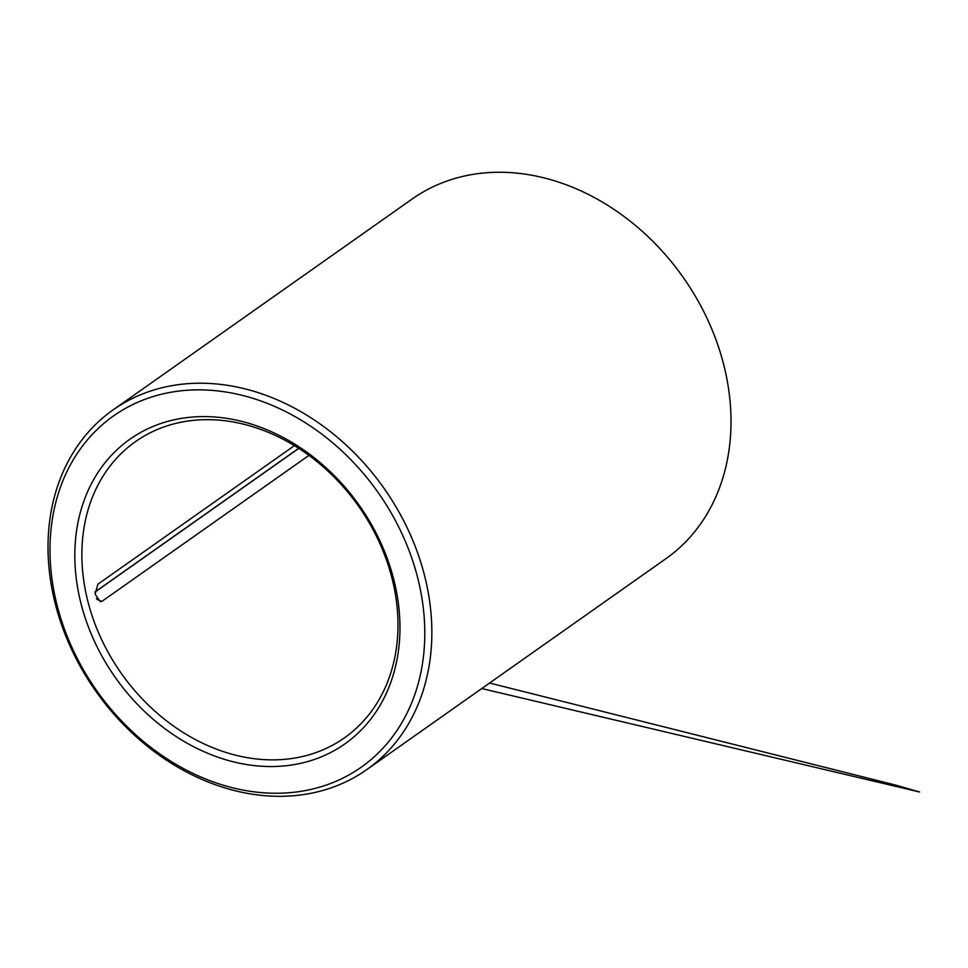 <?xml version="1.0" encoding="UTF-8"?>
<svg xmlns="http://www.w3.org/2000/svg" width="968" height="968" viewBox="0 0 968 968"><rect width="100%" height="100%" fill="white"/><g stroke="black" fill="none" stroke-linecap="round" stroke-linejoin="round"><path stroke-width="1.45" d="M294.417 445.631L97.913 584.188L95.106 594.098L100.321 601.721L102.209 601.164A9.063 7.26 54.8 0 1 96.425 598.466M308.961 455.371L102.209 601.164M392.028 578.344A181.258 145.139 -125.2 0 0 135.484 441.626A181.258 145.139 -125.2 0 0 121.315 673.401A181.258 145.139 -125.2 0 0 344.39 737.894A181.258 145.139 -125.2 0 0 392.028 578.344M366.763 769.633L665.923 558.681A220.099 176.237 -125.2 0 0 723.786 364.936A220.099 176.237 -125.2 0 0 412.259 198.936L113.099 409.887A220.099 176.237 -125.2 0 0 95.905 691.321A220.099 176.237 -125.2 0 0 366.763 769.633A220.099 176.237 -125.2 0 0 424.625 575.887A220.099 176.237 -125.2 0 0 113.099 409.887M417.74 578.005A214.92 172.086 -125.2 0 0 103.116 424.032A214.92 172.086 -125.2 0 0 191.325 772.609A214.92 172.086 -125.2 0 0 417.74 578.005M393.843 579.796A186.437 149.278 -125.2 0 0 120.915 446.236A186.437 149.278 -125.2 0 0 197.424 748.615A186.437 149.278 -125.2 0 0 393.843 579.796M298.701 448.317L94.973 591.968M298.809 448.378L94.973 592.101M97.078 599.543L97.828 599.603M481.749 688.55L919.6 791.993L896.053 785.205L489.578 683.033"/></g></svg>
